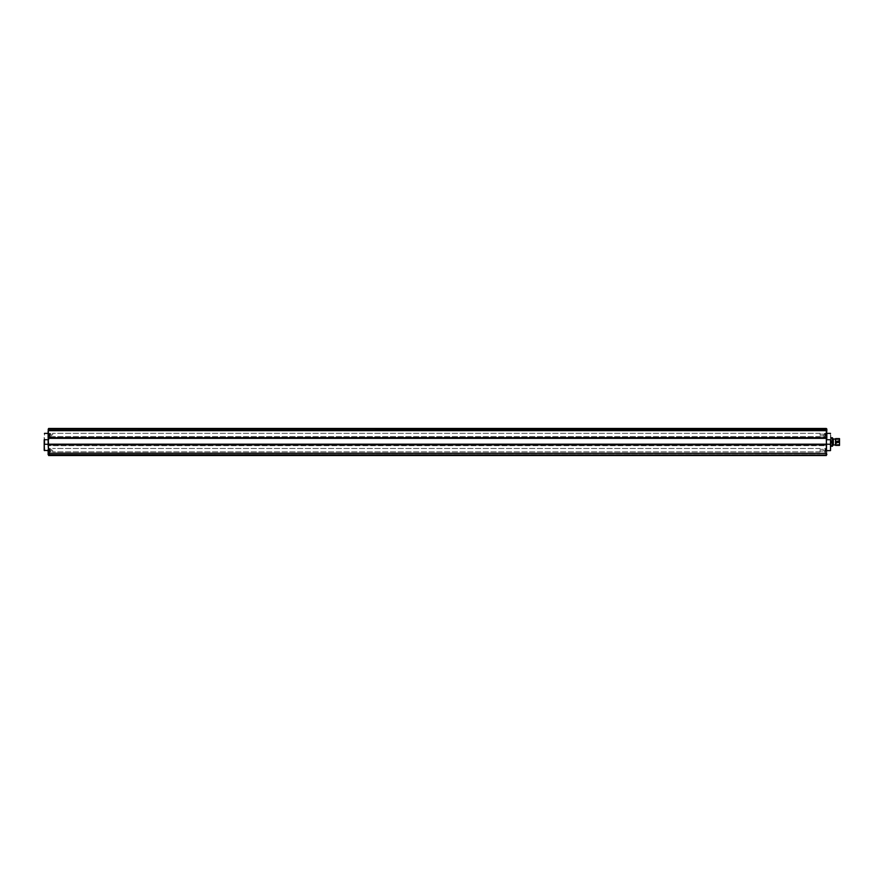 <?xml version="1.0" encoding="UTF-8"?>
<svg xmlns="http://www.w3.org/2000/svg" width="884" height="884" viewBox="0 0 884 884"><rect width="100%" height="100%" fill="white"/><g stroke="black" fill="none" stroke-linecap="round" stroke-linejoin="round"><path stroke-width="0.66" stroke-dasharray="4.42 3.31" d="M52.653 455.525L52.653 454.63L52.653 455.525L820.076 455.525L52.653 455.525M49.99 449.934L49.99 451.017L49.99 449.326L49.99 450.873L49.305 451.017L49.99 451.017L49.305 451.017L49.99 450.873L49.99 449.326L49.99 449.934L49.305 449.326L49.99 449.326L49.305 449.326L49.99 449.713L49.305 450.597L49.99 450.63L49.305 450.597L49.99 450.409L49.305 450.409L49.99 449.746L49.305 449.326L49.99 449.934M49.305 450.873L49.99 450.597L49.305 451.017L49.305 449.315L49.305 451.017L49.99 450.873L49.305 450.873M49.57 448.818L49.935 451.724L49.57 448.818M50.366 450.166L50.366 451.857L50.366 450.166M49.99 434.773L49.99 435.856L49.99 434.166L49.99 435.713L49.305 435.856L49.99 435.856L49.305 435.856L49.99 435.713L49.99 434.166L49.99 434.773L49.305 434.166L49.99 434.166L49.305 434.166L49.99 434.773L49.305 435.436L49.99 435.436L49.305 435.436L49.99 435.248L49.305 435.248L49.99 434.585L49.305 434.166L49.305 435.867L49.305 434.166L49.99 434.773M49.305 435.469L49.99 435.469L49.305 435.503M49.57 433.657L49.935 436.563L49.57 433.657M50.366 435.016L50.366 433.326L50.366 435.016M49.836 453.47L48.145 453.249L49.836 453.47M830.507 433.381L830.507 439.713L826.838 439.713L826.838 433.381L826.838 438.851L826.838 436.862L826.838 438.055L820.076 438.055L826.838 438.055L826.838 436.862L48.653 437.381L48.288 433.326L48.653 437.359L826.33 437.359L48.145 436.862L48.145 438.851L48.145 436.862L48.145 438.055L52.653 438.055L48.145 438.342L48.145 436.862L48.145 438.851L48.145 433.381L48.145 439.713L44.2 439.746L44.2 433.657M44.476 450.619L44.476 433.381M44.2 450.343L44.2 439.746M48.653 438.851L48.145 450.619L48.145 444.287L44.2 444.254M49.836 450.321L48.145 450.321L48.145 449.68L48.145 450.365L49.836 449.901L49.836 453.249L49.836 450.321M49.836 449.735L49.836 452.055L49.836 449.724L48.145 449.724L48.145 452.055L48.145 449.724L49.836 449.735M48.145 453.835L49.836 453.614L48.145 453.835M49.836 453.614L49.836 452.055L49.836 453.835L48.145 453.614L49.836 453.614M48.145 453.249L48.145 450.321L48.145 453.249L49.836 453.249L48.145 453.249M48.145 454.652L48.145 453.614M826.838 444.199L826.838 450.707L826.838 444.199L820.076 444.475L826.838 444.475L826.838 445.669L48.145 445.669L826.838 445.669L826.838 444.199L48.145 444.199L52.653 444.199L48.145 444.199L48.145 453.194L48.145 449.636L48.653 450.707M820.076 444.199L52.653 444.199L48.145 444.475L48.145 445.669L48.145 444.475L52.653 444.199L820.076 444.199M48.653 445.149L48.565 444.254L48.145 445.669L826.33 445.16L826.418 444.254L826.33 445.149L48.653 445.16M48.653 437.768L826.33 437.768L826.838 434.475L826.838 438.342L48.145 438.342L52.653 438.342L48.145 438.342L48.145 434.475L48.145 438.342M48.653 428.475L826.33 428.475L48.653 428.475L48.653 429.038L48.653 428.475L826.33 428.475L48.653 428.497L48.145 429.392L826.33 428.873L48.653 429.27L48.145 430.806L826.33 430.663L48.653 430.806L48.653 435.547M826.838 434.287L826.33 428.475L826.33 429.038L48.145 429.392M48.653 434.475L48.145 430.806M48.653 449.636L48.145 444.199M826.33 444.762L48.653 444.762M48.145 453.216L48.653 454.73L826.33 454.73L48.653 455.127L826.33 455.525L48.653 455.525M820.076 444.475L52.653 444.475L820.076 444.475M48.565 439.746L48.565 444.199M820.076 438.055L52.653 438.342L820.076 438.055M830.507 450.619L830.507 439.713L830.783 444.254L826.838 444.287L826.838 450.619L826.695 433.326L826.33 437.381L48.653 437.359L48.653 438.342M830.783 444.254L830.783 450.343M830.783 439.746L830.783 433.657M830.783 442.53L830.783 437.757L830.783 442.53L832.253 442.53L832.253 446.243M824.993 449.934L824.993 451.017L824.993 449.326L824.993 450.873L825.678 451.017L824.993 451.017L825.678 451.017L824.993 450.873L824.993 449.326L824.993 449.934L825.678 449.326L824.993 449.326L825.678 449.326L824.993 449.713L825.678 450.597L824.993 450.63L825.678 450.597L824.993 450.409L825.678 450.409L824.993 449.746L825.678 449.326L824.993 449.934M825.678 450.873L824.993 450.597L825.678 451.017L825.678 449.315L825.678 451.017L824.993 450.873L825.678 450.873M825.413 448.818L825.048 451.724L825.413 448.818M824.617 450.166L824.617 451.857L824.617 450.166M824.993 434.773L824.993 435.856L824.993 434.166L824.993 435.713L825.678 435.856L824.993 435.856L825.678 435.856L824.993 435.713L824.993 434.166L824.993 434.773L825.678 434.166L824.993 434.166L825.678 434.166L824.993 434.773L825.678 435.436L824.993 435.436L825.678 435.436L824.993 435.248L825.678 435.248L824.993 434.585L825.678 434.166L825.678 435.867L825.678 434.166L824.993 434.773M825.678 435.469L824.993 435.469L825.678 435.503M825.413 433.657L825.048 436.563L825.413 433.657M824.617 435.016L824.617 433.326L824.617 435.016M825.148 453.47L826.838 453.249L825.148 453.47M825.148 450.321L826.838 450.321L826.838 449.68L826.838 450.365L825.148 449.901L825.148 453.249L825.148 450.321M825.148 449.735L825.148 452.055L825.148 449.724L826.838 449.724L826.838 452.055L826.838 449.724L825.148 449.735M825.148 453.614L825.148 452.055L825.148 453.835L826.838 453.835L825.148 453.835L826.838 453.835L825.148 453.835L826.838 453.614L826.838 452.055L826.838 453.614L825.148 453.614M826.838 453.249L826.838 450.321L826.838 453.249L825.148 453.249L826.838 453.249M826.33 455.525L826.33 453.337L48.653 453.194L826.838 453.194L826.838 454.608M826.838 430.806L826.838 434.475M826.33 450.707L826.33 449.636M826.418 444.199L826.418 439.746M826.838 438.331L826.33 437.768M820.076 455.525L820.076 454.63L820.076 455.525M835.292 438.906L835.292 445.094M835.292 439.425L835.292 444.961L835.292 439.425M832.474 438.685L832.474 445.812L832.474 438.685M832.474 437.779L832.474 446.221M839.524 438.619L839.524 445.381M835.579 445.381L835.579 438.619M832.253 437.757L832.253 442.53M832.253 437.79L830.783 437.79M832.253 438.287L830.783 438.287M832.253 441.536L830.783 441.536M832.253 445.746L830.783 445.746M839.159 441.359L835.292 441.094L835.292 439.602L835.292 444.398L835.292 441.094M835.292 441.017L835.292 441.591L838.905 440.497L839.181 441.304L835.292 441.591M835.292 442.939L835.292 443.503L838.905 442.409L839.181 443.227L835.292 443.503M838.872 441.646L835.292 441.646M839.8 441.646L839.8 444.398L839.8 441.646M839.8 445.094L839.8 438.906M52.653 454.63L820.076 454.63L52.653 454.63M51.559 435.016L51.559 435.867L51.559 435.016M52.653 435.016L52.653 433.326L52.653 435.016M820.076 435.016L820.076 433.326L820.076 435.016M823.424 435.016L823.424 435.867L823.424 435.016M51.559 450.166L51.559 451.017L51.559 450.166M52.653 450.166L52.653 451.857L52.653 450.166M823.424 450.166L823.424 451.017L823.424 450.166M820.076 450.166L820.076 451.857L820.076 450.166M49.836 449.901L48.145 449.901L49.836 449.901M49.836 452.055L48.145 452.055L49.836 452.055M49.836 451.823L48.145 451.823L49.836 451.823M48.288 450.166L48.288 451.857L48.288 450.166M52.653 444.762L52.653 444.199M52.653 438.342L52.653 437.768M826.33 435.547L826.33 434.475M825.148 449.901L826.838 449.901L825.148 449.901M825.148 452.055L826.838 452.055L825.148 452.055M825.148 451.823L826.838 451.823L825.148 451.823M826.695 450.166L826.695 451.857L826.695 450.166M833.336 444.961L833.336 439.039M835.292 441.16L839.159 441.436M49.305 450.575L49.99 450.575L49.305 450.575M49.305 450.652L49.99 450.652L49.305 450.652M49.305 449.68L49.99 449.68L49.305 449.68M49.305 449.757L49.99 449.757L49.305 449.757M49.305 435.425L49.99 435.425L49.305 435.425M49.305 434.53L49.99 434.53L49.305 434.53M49.305 434.608L49.99 434.608L49.305 434.608M49.836 449.68L48.145 449.68L49.836 449.68M48.288 451.857L50.366 451.857L48.288 451.857M48.288 448.475L50.366 448.475L48.288 448.475M48.288 433.326L50.366 433.326L48.288 433.326M48.288 436.707L50.366 436.707L48.288 436.707M825.678 450.575L824.993 450.575L825.678 450.575M825.678 450.652L824.993 450.652L825.678 450.652M825.678 449.68L824.993 449.68L825.678 449.68M825.678 449.757L824.993 449.757L825.678 449.757M825.678 435.425L824.993 435.425L825.678 435.425M825.678 434.53L824.993 434.53L825.678 434.53M825.678 434.608L824.993 434.608L825.678 434.608M825.148 449.68L826.838 449.68L825.148 449.68M826.695 451.857L824.617 451.857L826.695 451.857M826.695 448.475L824.617 448.475L826.695 448.475M826.695 433.326L824.617 433.326L826.695 433.326M826.695 436.707L824.617 436.707L826.695 436.707M835.292 442.276L839.181 442L835.292 441.724M835.292 441.061L839.181 440.773L835.292 440.497M835.292 442.972L839.181 442.696L835.292 442.409M839.8 439.602L835.292 439.602M839.8 444.398L835.292 444.398M51.559 434.166L50.366 434.154L51.559 434.166M51.559 435.867L50.366 435.867L51.559 435.867M820.076 433.326L52.653 433.326L820.076 433.326M820.076 436.707L52.653 436.707L820.076 436.707M824.617 434.154L820.076 434.154L824.617 434.166M824.617 435.867L820.076 435.867L824.617 435.867M51.559 449.315L50.366 449.315L51.559 449.315M51.559 451.017L50.366 451.028L51.559 451.017M823.424 451.017L820.076 451.028L823.424 451.017M823.424 449.315L820.076 449.315L823.424 449.315M820.076 448.475L52.653 448.475L820.076 448.475M820.076 451.857L52.653 451.857L820.076 451.857"/><path stroke-width="1.33" d="M44.2 439.746L44.2 450.343L48.145 450.619M44.2 444.254L44.476 450.619M48.565 444.199L48.145 439.713L48.145 444.287L44.476 444.287L44.476 439.713L48.145 439.713L48.653 438.342M48.145 453.614L48.145 454.652M48.653 455.525L826.33 455.525L48.653 455.503L826.33 455.127L48.653 454.73L48.653 453.194L826.33 453.337L48.653 453.194L48.145 444.199L52.653 444.199L52.653 444.762L48.653 444.762M48.653 450.707L48.145 449.636L48.145 453.194M826.33 438.342L826.838 439.713L830.507 439.713L830.507 450.619L830.507 444.287L826.838 444.199L52.653 444.199M826.838 438.331L826.838 434.475L826.838 438.342L48.145 438.342L48.145 430.784L48.145 435.547L48.653 434.475M48.145 430.784L48.653 429.27L826.838 429.348L826.33 428.475L48.653 428.475L48.145 429.348M48.653 435.547L48.145 438.331M48.145 444.199L48.653 449.636M48.565 439.746L48.653 438.851M826.33 437.768L48.653 437.768M52.653 444.762L826.33 444.762L826.33 450.707M826.33 438.851L826.418 444.199M830.783 439.746L830.783 444.254M826.838 454.608L826.33 453.337L826.33 455.525M830.507 433.381L826.838 433.381L826.838 434.287M826.838 429.547L826.838 430.806L826.33 429.27L826.33 430.663L48.653 430.663L826.33 430.663L826.33 435.547M826.33 434.475L826.838 430.806M826.33 449.636L826.418 439.746M826.838 444.199L826.33 444.762M835.579 445.381L835.579 438.619L835.579 445.381L839.524 445.381L839.524 438.619L835.579 438.619M832.474 446.221L832.474 437.779M832.253 437.79L830.783 437.757M830.783 446.21L832.253 446.243L832.253 437.757M832.253 446.243L830.783 446.243M832.253 445.713L830.783 445.713M832.253 442.464L830.783 442.464M832.253 441.47L830.783 441.47M832.253 438.254L830.783 438.254M839.524 438.619L839.524 445.381M52.653 437.768L52.653 438.342M826.838 428.983L48.653 428.873L826.33 428.475M835.292 439.039L833.336 439.039L833.336 444.961L832.474 445.812M44.476 433.381L48.145 433.381M830.507 450.619L826.838 450.619M833.336 439.039L832.474 438.188M835.292 444.961L833.336 444.961"/></g></svg>

